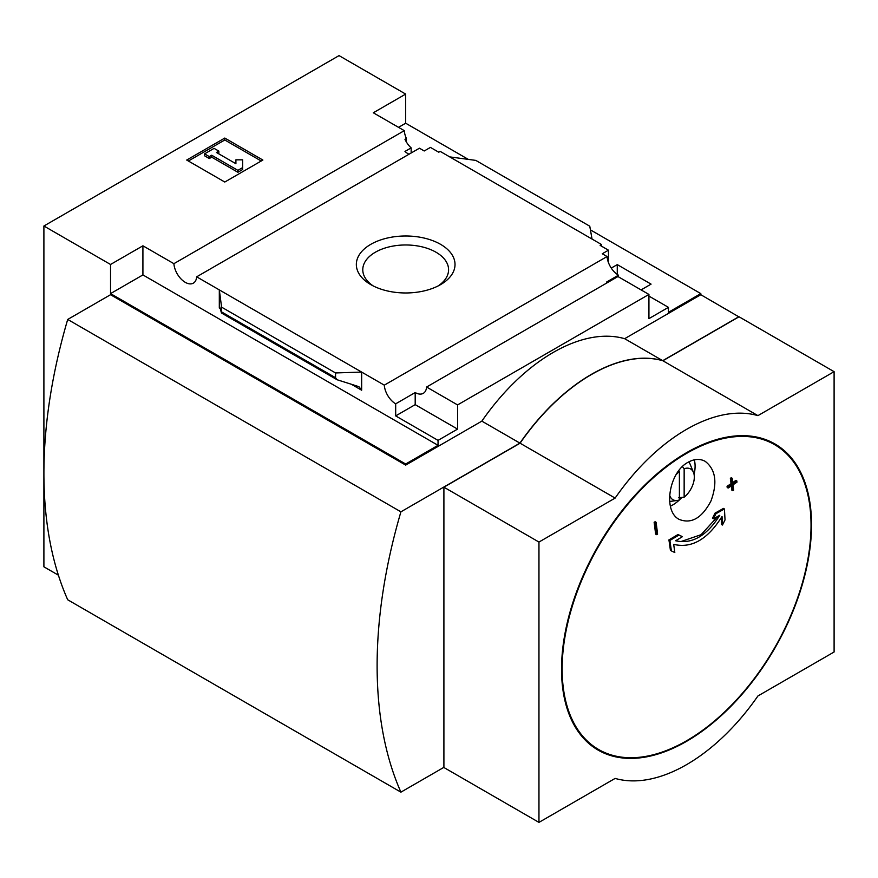 <?xml version="1.0" encoding="UTF-8"?>
<svg xmlns="http://www.w3.org/2000/svg" width="878" height="878" viewBox="0 0 878 878"><rect width="100%" height="100%" fill="white"/><g stroke="black" fill="none" stroke-linecap="round" stroke-linejoin="round"><path stroke-width="1.32" d="M409.005 154.232A16.155 9.329 60 0 1 404.967 151.444L411.156 147.877A16.155 9.329 60 0 1 404.967 139.295L406.393 138.472L406.393 142.006M411.156 147.877L411.156 152.992M406.393 138.472A16.155 9.329 60 0 1 404.286 130.657L373.304 112.779L405.68 94.089L339.04 55.61L43.9 226.008L110.54 264.476L142.916 245.796L173.899 263.674A16.155 9.329 -120 0 0 181.351 279.27A16.155 9.329 -120 0 0 193.358 283.144A16.155 9.329 -120 0 0 196.661 276.822L419.443 148.206L424.239 150.972L430.429 147.405L438.759 152.212L440.185 151.389L449.712 156.888L475.799 160.4L589.764 226.195L592.046 239.057L449.712 156.888M611.264 268.086L617.267 264.618L617.267 274.441M617.267 264.618L651.07 284.132L641.072 289.905M608.465 262.621L608.465 250.186L600.135 245.379L601.562 244.556L601.562 246.202M608.465 250.186L602.275 253.764L607.071 256.53A16.155 9.329 60 0 0 618.463 275.198L618.463 276.844M601.562 244.556L592.046 239.057M648.93 296.084L668.443 307.355L668.443 312.305L700.809 293.614L700.809 294.712L738.892 316.859M440.569 284.626A49.344 28.491 180 0 1 370.79 284.626A49.344 28.491 180 0 1 370.79 244.336A49.344 28.491 180 0 1 440.569 244.336A49.344 28.491 180 0 1 440.569 284.626L440.569 284.626M196.661 276.822L384.301 385.157L607.071 256.53M405.68 94.089L405.68 123.216L468.336 159.401M590.411 229.871L700.809 293.614M405.68 123.216L398.535 127.343M607.51 282.573A16.155 9.329 60 0 1 606.555 282.068L618.463 275.198M384.301 385.157A16.155 9.329 -120 0 0 395.682 403.825L415.195 392.554A16.155 9.329 -120 0 0 423.273 393.355A16.155 9.329 -120 0 0 426.587 387.033L617.947 276.548L648.93 294.437L648.93 318.626L668.443 307.355M173.899 263.674L404.286 130.657M43.9 226.008L43.9 566.804L58.387 575.167M405.68 465.11L110.54 294.712L67.705 319.449L400.917 511.83L519.919 443.116L481.846 421.133L405.68 465.11L405.68 464.012L438.045 445.322L438.045 440.372L457.57 429.101L457.57 404.923L648.93 294.437M110.54 264.476L110.54 293.614L405.68 464.012M426.587 387.033L457.57 404.923M481.846 421.133A168.302 97.173 -60 0 1 624.653 338.688L662.736 360.671L738.892 316.695M700.809 294.712L624.653 338.688M438.045 440.372L395.682 415.909L395.682 403.825M337.086 379.746L335.561 377.727L335.561 372.952L361.648 372.074L361.648 390.216L359.201 386.978L356.962 386.024L337.086 379.746L221.465 312.996L221.596 307.157L219.313 289.905L219.313 308.046L219.73 306.795L221.465 312.996M142.916 245.796L142.916 274.924L110.54 293.614M438.045 445.322L142.916 274.924M335.561 372.952L221.596 307.157M224.79 138.055L262.873 160.048L224.79 182.031L186.707 160.048L224.79 138.055L224.79 139.986L188.375 161.003M722.473 525.033A759.832 619.627 -55 0 0 725.03 519.919A759.964 460.138 -117.5 0 0 724.405 508.955L723.45 508.406A754.389 413.242 -177.6 0 1 715.032 513.136A758.79 618.77 125 0 1 712.475 518.25L713.419 518.799A754.904 413.527 2.4 0 0 719.762 515.287C706.735 535.92 692.029 544.415 675.643 540.76A754.904 457.065 -2.5 0 0 682.36 536.721L681.416 536.173A758.79 30.939 -151.7 0 1 677.981 534.526A754.389 456.758 177.5 0 1 668.926 539.893A759.964 416.304 57.6 0 1 670.419 550.341L671.374 550.89A759.832 30.982 28.3 0 0 674.809 552.547A760.139 416.402 -122.4 0 0 673.678 544.36C691.688 548.64 707.811 539.333 722.023 516.451A760.139 460.237 62.5 0 1 722.473 525.033L721.518 524.473A760.139 460.237 62.5 0 0 721.189 517.899M724.405 508.955A754.389 413.242 -177.6 0 1 715.976 513.685L715.032 513.136M715.976 513.685A758.79 618.77 125 0 1 713.419 518.799M717.853 516.352L701.083 534.691L681.734 541.287M682.36 536.721A758.79 30.939 -151.7 0 1 678.935 535.075L677.981 534.526M678.935 535.075A754.389 456.758 177.5 0 1 669.87 540.442L668.926 539.893M669.87 540.442A759.964 416.304 57.6 0 1 671.374 550.89M736.84 480.957A751.645 433.962 180 0 1 732.889 483.624A758.757 438.067 -120 0 0 732.197 478.28A750.679 433.403 180 0 1 731.319 478.872A758.855 438.122 60 0 1 732 484.217A751.645 433.962 180 0 1 728.005 486.851A759.25 438.363 60 0 1 728.147 488.036A751.853 434.072 0 0 0 732.153 485.402A758.855 438.122 60 0 1 732.79 490.714A752.764 434.599 0 0 0 733.679 490.133A758.757 438.067 -120 0 0 733.031 484.81A751.853 434.072 0 0 0 736.993 482.143A758.296 437.804 -120 0 0 736.84 480.957L735.885 480.409A751.645 433.962 180 0 1 732.746 482.527M732.197 478.28L731.242 477.731A750.679 433.403 180 0 1 730.364 478.323A758.855 438.122 60 0 1 731.045 483.668A751.645 433.962 180 0 1 727.05 486.302A759.25 438.363 60 0 1 727.203 487.488L728.147 488.036M731.319 478.872L730.364 478.323M732 484.217L731.045 483.668M728.005 486.851L727.05 486.302M731.33 485.94A758.855 438.122 60 0 1 731.846 490.165L732.79 490.714M657.578 534.142A758.855 438.122 -120 0 0 656.107 522.289L655.153 521.741A750.679 433.403 180 0 1 654.132 522.256A758.757 438.067 60 0 1 655.614 534.098L656.557 534.647A752.764 434.599 0 0 0 657.578 534.142M656.107 522.289A750.679 433.403 180 0 1 655.087 522.805L654.132 522.256M655.087 522.805A758.757 438.067 60 0 1 656.557 534.647M710.971 500.965C701.972 518.053 691.403 524.21 679.243 519.425C662.791 511.501 668.696 472.298 688.187 462.212C694.344 458.843 700.018 458.546 705.188 461.334C715.713 469.543 717.633 482.746 710.971 500.965M684.149 497.189A17.736 10.24 120 0 0 693.488 472.419A17.736 10.24 120 0 0 684.149 468.753L684.149 497.189L678.442 497.749M678.804 470.762L679.396 471.508A17.736 10.24 120 0 0 676.137 474.669M669.629 494.962A17.736 10.24 120 0 0 677.3 500.449A17.736 10.24 120 0 0 679.396 499.933L679.396 471.508M682.458 466.624L684.149 468.753M693.488 472.419L690.196 464.374A23.563 13.609 120 0 0 688.769 461.883M662.736 360.671A168.302 97.173 120 0 0 519.919 443.116M443.906 767.339L400.917 792.154L67.705 599.773A454.574 262.456 120 0 1 67.705 319.449M400.917 511.83A454.574 262.456 120 0 0 400.917 792.154M443.906 487.18L443.906 767.504L538.96 822.39L615.127 778.413A168.302 97.173 120 0 0 757.933 695.969L834.1 651.992L834.1 371.668L757.933 415.634A168.302 97.173 120 0 0 615.127 498.089L538.96 542.055L443.906 487.18L520.072 443.203L615.127 498.089M757.933 415.634L662.879 360.759L739.035 316.782L834.1 371.668M662.879 360.759A168.302 97.173 120 0 0 520.072 443.203M538.96 822.39L538.96 542.055M670.397 506.167A31.641 18.262 120 0 0 681.877 497.42M694.081 474.493A31.641 18.262 120 0 0 694.3 459.831M261.205 161.003L224.79 139.986M211.697 155.23L209.315 156.613L204.563 153.859L214.078 148.36L218.841 151.115L216.46 152.487L235.908 163.714L235.908 159.829L242.635 159.829L242.635 169.531L237.883 172.275L237.883 170.354L211.697 155.23L211.697 157.162L237.883 172.275M242.635 167.599L237.883 170.354M209.315 156.613L209.315 158.534L211.697 157.162M204.563 153.859L204.563 155.79L209.315 158.534M218.841 151.115L218.841 153.035L218.128 153.452M235.908 161.75L235.908 163.714M415.195 392.554L415.195 404.648L395.682 415.909M457.57 429.101L415.195 404.648M373.227 285.943A42.901 24.771 180 0 1 362.79 270.292A42.901 24.771 180 0 1 405.68 244.973A42.901 24.771 180 0 1 448.57 270.292A42.901 24.771 180 0 1 438.133 285.943M361.648 390.216L351.463 384.334M220.202 308.551L219.313 308.046M335.561 377.727L221.596 311.931M562.15 668.915A175.995 101.607 -60 0 1 686.596 453.366A175.995 101.607 -60 0 1 811.042 525.22A175.995 101.607 -60 0 1 686.596 740.769A175.995 101.607 -60 0 1 562.15 668.915M686.53 741.361A176.774 102.057 -60 0 1 578.284 587.36A176.774 102.057 -60 0 1 794.788 462.366A176.774 102.057 -60 0 1 686.53 741.361M677.3 500.449L669.64 501.492"/></g></svg>

